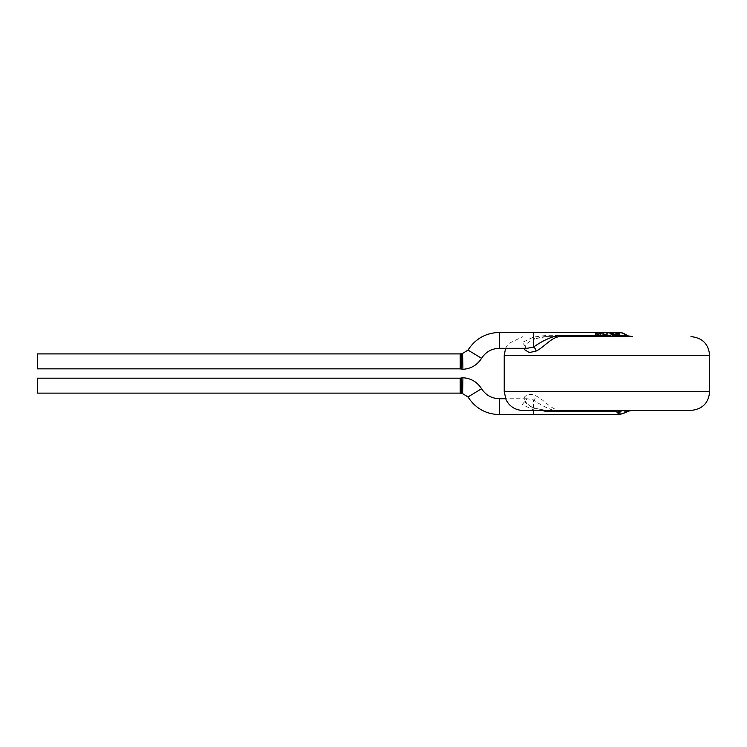 <?xml version="1.0" encoding="UTF-8"?>
<svg xmlns="http://www.w3.org/2000/svg" width="747" height="747" viewBox="0 0 747 747"><rect width="100%" height="100%" fill="white"/><g stroke="black" fill="none" stroke-linecap="round" stroke-linejoin="round"><path stroke-width="0.56" stroke-dasharray="3.73 2.8" d="M595.807 333.349L595.807 335.384M601.148 336.636L546.206 336.636A3.735 1.662 -90 0 0 547.486 335.291L533.545 337.037L522.265 342.518L527.083 348.307L525.038 347.411C525.552 347.794 522.032 344.638 534.787 338.989A3.735 0.57 -109.5 0 1 533.545 337.037L533.545 332.434M595.704 335.515C603.52 338.335 611.513 336.103 618.693 336.822L618.693 336.449M599.813 336.636L603.865 336.636L599.813 336.636M604.36 336.636L601.288 336.636M546.206 336.636L534.889 338.774A3.735 0.57 -109.5 0 1 534.787 338.989C544.787 335.917 544.778 336.878 546.206 336.636L618.535 336.729L620.271 336.131A3.735 3.446 12.1 0 0 617.638 336.131L618.609 336.636L632.354 336.636L598.702 336.636M610.196 335.739L595.779 332.798L599.458 332.434M595.826 332.732L598.749 332.63M607.442 333.078L605.546 332.434M605.761 332.611L595.854 336.692L604.874 332.508M610.523 332.434L597.787 336.636L595.807 336.636L610.14 336.636L617.33 333.227L616.527 335.291L617.638 336.131M619.524 332.443L610.15 336.822L595.807 336.822L600.037 336.393L608.964 332.639M619.655 336.636L627.359 336.636L617.956 336.822L609.393 332.994M610.103 335.889L611.896 336.822L618.693 336.822L592.399 336.729L611.672 336.729M599.617 335.534C596.75 336.047 598.692 337.177 599.617 335.534M586.516 336.636L618.693 336.822M462.916 369.298L462.598 353.424M37.35 368.85L37.35 353.91M547.486 411.746L533.545 410L522.265 404.529L527.083 398.73L533.545 399.972C542.313 406.191 550.81 410.112 559.036 411.746A3.735 2.194 -90 0 1 560.726 410.402L690.975 410.402M560.726 410.402C551.921 410.673 544.311 399.738 536.066 395.966C531.285 393.622 527.457 393.921 524.609 396.881C522.069 401.578 529.754 407.115 534.889 408.264L546.206 410.402L632.354 410.402L560.726 410.402L632.354 410.402L625.874 411.746A3.735 1.363 -119.7 0 1 625.528 412.596M522.9 410.402L546.206 410.402C543.825 410.542 540.025 409.758 534.787 408.049A3.735 0.57 109.5 0 1 534.889 408.264M533.545 414.604L533.545 399.972A3.735 2.166 -63.1 0 0 536.066 395.966M559.036 411.746L625.874 411.746L619.515 414.604M533.545 410.402L533.545 410A3.735 0.57 109.5 0 1 534.787 408.049C526.383 405.78 523.572 398.226 525.122 399.449L527.083 398.73L505.588 398.73M462.598 393.622L462.916 377.739M461.487 377.963L461.562 393.38M37.35 393.127L37.35 378.187M598.3 335.291L547.486 335.291M614.379 332.555L610.486 335.291L606.909 336.636L595.807 336.636L618.693 336.729L595.807 336.729L627.359 336.729L595.817 336.822L615.267 336.729M618.703 332.648L615.211 332.966L617.564 332.499M618.693 332.518L617.33 333.227M624.875 334.451L628.292 336.131L620.271 336.131L619.926 334.451C619.459 332.536 621.102 332.536 624.875 334.451A3.735 1.363 119.7 0 1 625.528 334.441M619.926 334.451A3.735 3.212 -25.4 0 0 616.527 335.291L613.894 335.291M632.326 336.636L628.507 335.917M610.14 336.636L611.672 336.636M618.432 336.729L615.267 336.636M614.837 336.729L615.509 336.636L614.837 336.729M598.702 336.729L613.222 336.636M615.771 336.729L627.359 336.636M618.535 336.636L619.207 336.729L618.535 336.729M607.264 336.729L605.929 336.729M598.366 336.729L599.374 336.729M605.78 336.729L607.264 336.636M598.366 336.636L599.374 336.636M595.807 336.822L606.909 336.822L610.598 335.422L614.398 332.368M614.949 332.676L618.049 334.068M615.211 332.966L617.657 332.62M619.151 333.433L617.872 334.357M618.693 332.62L615.267 333.143M597.787 336.636L606.909 336.636M592.67 336.636L598.805 336.636M615.864 336.729L619.198 336.729L615.864 336.636M598.805 336.729L594.556 336.636M592.67 336.729L594.556 336.729M595.807 336.729L622.662 336.729L595.807 336.729M499.369 332.434L499.369 348.307M468.005 350.082L481.572 358.317M461.562 353.658L461.487 369.074M460.208 368.85L460.208 353.91M504.225 355.311L709.65 355.311M504.225 391.727L709.65 391.727M499.369 398.73L499.369 414.604M481.572 388.72L468.005 396.965M460.208 393.127L460.208 378.187M610.486 335.291L606.909 335.291M604.36 336.645L611.149 336.906C606.499 336.869 600.597 337.205 599.841 336.299M612.036 336.832L614.492 336.85M614.202 336.822L622.372 336.804M619.935 336.832L627.368 336.822M606.863 332.639L605.742 332.62M505.588 348.307L508.231 343.751L522.9 336.636M600.831 332.443L599.458 332.443M608.133 336.822L594.379 336.822"/><path stroke-width="1.12" d="M602.689 336.636L595.807 333.349L595.807 335.384L599.449 336.636M595.807 333.545L601.148 336.636M601.288 336.636L598.282 335.291L596.946 335.291L599.813 336.636M627.359 336.636L560.726 336.636A3.735 2.194 90 0 1 559.036 335.291L595.807 335.291M586.516 336.636L560.726 336.636C551.921 336.365 544.311 347.299 536.066 351.071A3.735 2.166 63.1 0 0 533.545 347.066C542.313 340.847 550.81 336.925 559.036 335.291M536.066 351.071L529.334 352.575L524.338 349.54M527.083 348.307L533.545 347.066L533.545 332.434L499.369 332.434L499.369 348.307L527.083 348.307M595.807 332.555L608.898 335.291L611.905 336.636M599.458 332.434L604.874 332.508M607.535 332.732L598.749 332.63M606.863 332.639L608.964 332.639L619.655 336.636M621.205 336.636L609.524 332.396M614.081 336.822L609.421 332.817L617.965 336.636M614.09 336.636L609.421 332.817M460.208 368.85L37.35 368.85L37.35 353.91L460.208 353.91L460.208 368.85L461.487 369.074L461.562 353.658L462.598 353.424L462.916 369.298C470.974 368.757 477.184 365.096 481.572 358.317L468.005 350.082C475.391 338.736 485.839 332.854 499.369 332.434M690.975 336.636C702.32 337.747 708.539 343.965 709.65 355.311L709.65 391.727C708.539 403.072 702.32 409.3 690.975 410.402L522.9 410.402C516.924 410.271 512.04 407.899 508.231 403.287L506.13 399.944L504.225 391.727L709.65 391.727M628.507 411.121L632.354 410.402L628.507 411.121L625.528 412.596A3.735 1.363 -119.7 0 1 624.875 412.587L628.292 410.906L618.609 410.402L546.206 410.402A3.735 1.662 90 0 1 547.486 411.746L616.527 411.746A3.735 3.212 25.4 0 0 619.926 412.587C619.459 414.501 621.102 414.501 624.875 412.587M625.528 412.596L619.431 414.604L616.527 411.746L617.638 410.906A3.735 3.446 -12.1 0 0 620.271 410.906L619.926 412.587M617.638 410.906L618.609 410.402M462.598 393.622L461.562 393.38L461.487 377.963L462.916 377.739L462.598 393.622L468.005 396.965L481.572 388.72C485.755 395.154 491.694 398.487 499.369 398.73L499.369 414.604L533.545 414.604L533.545 410.402M460.208 378.187L37.35 378.187L37.35 393.127L460.208 393.127L460.208 378.187L461.487 377.963M617.564 332.499L617.965 334.208L614.379 332.555L615.07 332.424L610.523 332.434M617.564 332.434L619.524 332.434C621.607 332.555 623.605 333.218 625.528 334.441A3.735 1.363 119.7 0 1 625.874 335.291C623.325 333.246 620.934 332.322 618.693 332.518M625.528 334.441L628.516 336.131L625.874 335.291L617.452 335.291M628.516 336.131L632.354 336.636L628.507 335.917M615.164 332.611L617.657 332.62L619.151 333.433M598.945 335.291L608.898 335.291M709.65 355.311L504.225 355.311L505.588 348.307M606.909 335.291L601.793 335.291M612.045 335.291L614.221 335.291M596.946 335.291L598.282 335.291M600.392 336.514L599.841 336.299M599.439 332.62L595.789 332.62M481.572 358.317C485.755 351.884 491.694 348.55 499.369 348.307M462.598 353.424L468.005 350.082M461.487 369.074L462.916 369.298M460.208 353.91L461.562 353.658M504.225 355.311L504.225 391.727M533.545 414.604L619.431 414.604M505.588 398.73L499.369 398.73M468.005 396.965C475.391 408.301 485.839 414.183 499.369 414.604M462.916 377.739C470.974 378.281 477.184 381.941 481.572 388.72M461.562 393.38L460.208 393.127M533.545 332.443L595.798 332.443M605.537 332.443L600.831 332.443"/></g></svg>
